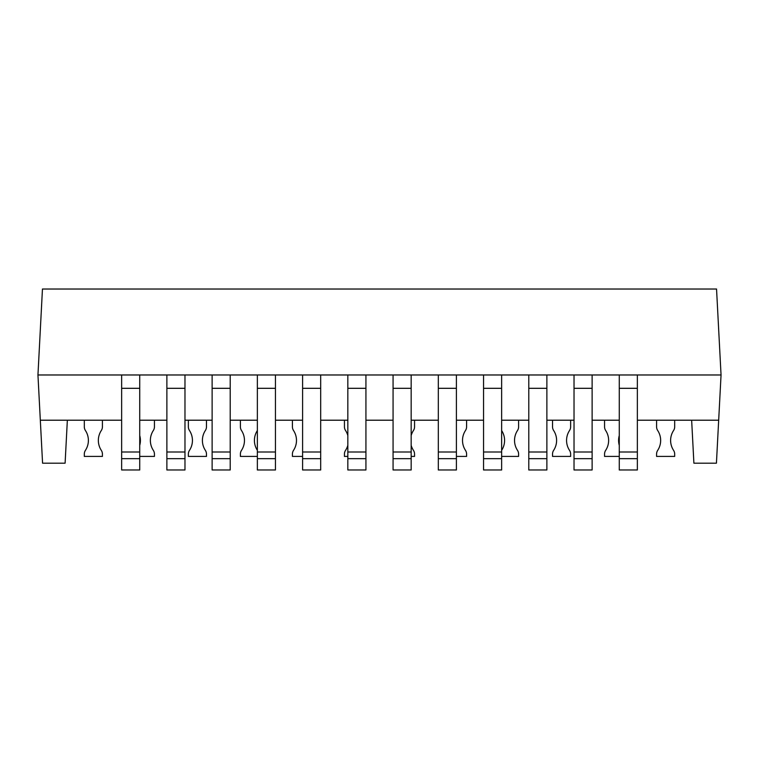 <?xml version="1.0" encoding="UTF-8"?>
<svg xmlns="http://www.w3.org/2000/svg" width="759" height="759" viewBox="0 0 759 759"><rect width="100%" height="100%" fill="white"/><g stroke="black" fill="none" stroke-linecap="round" stroke-linejoin="round"><path stroke-width="1.14" d="M637.361 420.211L718.678 420.211L721.05 374.974L546.878 374.974L546.878 469.973L528.786 469.973L528.786 374.974L37.95 374.974L40.322 420.211L121.639 420.211M139.732 420.211L166.876 420.211M184.978 420.211L212.122 420.211M230.214 420.211L257.358 420.211M275.451 420.211L302.594 420.211M320.687 420.211L347.831 420.211M365.933 420.211L393.067 420.211M411.169 420.211L438.313 420.211M456.406 420.211L483.549 420.211M501.642 420.211L528.786 420.211M546.878 420.211L574.022 420.211M592.124 420.211L619.268 420.211M546.878 374.974L528.786 374.974M546.878 458.664L528.786 458.664M721.05 374.974L716.543 289.027L42.457 289.027L37.95 374.974M718.678 420.211L716.43 463.189L693.897 463.189L691.648 420.211M40.322 420.211L42.57 463.189L65.103 463.189L67.352 420.211M413.446 430.514A18.093 18.093 0 0 0 411.169 435.524A18.093 18.093 0 0 1 413.446 430.514A6.784 6.784 0 0 0 414.556 426.795L414.556 420.211L414.556 426.795M570.635 420.211L570.635 426.795L570.635 420.211M552.533 456.406L552.533 454.072L552.533 456.406L570.635 456.406L570.635 454.072A6.784 6.784 0 0 0 569.525 450.353A18.093 18.093 0 0 1 569.525 430.514A6.784 6.784 0 0 0 570.635 426.795M345.554 450.353A18.093 18.093 0 0 0 347.831 445.343A18.093 18.093 0 0 1 345.554 450.353A6.784 6.784 0 0 0 344.444 454.072L344.444 456.406L344.444 454.072M292.414 456.406L292.414 454.072L292.414 456.406L302.594 456.406M518.606 420.211L518.606 426.795L518.606 420.211M84.315 420.211L84.315 426.795A6.784 6.784 0 0 0 85.425 430.514A18.093 18.093 0 0 1 85.425 450.353A6.784 6.784 0 0 0 84.315 454.072L84.315 456.406L84.315 454.072M84.315 456.406L102.418 456.406L102.418 454.072A6.784 6.784 0 0 0 101.308 450.353A18.093 18.093 0 0 1 101.308 430.514A6.784 6.784 0 0 0 102.418 426.795L102.418 420.211L102.418 426.795M604.562 456.406L604.562 454.072L604.562 456.406L619.268 456.406M674.685 420.211L674.685 426.795L674.685 420.211M656.582 456.406L656.582 454.072L656.582 456.406L674.685 456.406L674.685 454.072A6.784 6.784 0 0 0 673.575 450.353A18.093 18.093 0 0 1 673.575 430.514A6.784 6.784 0 0 0 674.685 426.795M466.586 426.795L466.586 420.211L466.586 426.795A6.784 6.784 0 0 1 465.476 430.514A18.093 18.093 0 0 0 465.476 450.353A6.784 6.784 0 0 1 466.586 454.072L466.586 456.406L456.406 456.406M154.438 426.795L154.438 420.211L154.438 426.795A6.784 6.784 0 0 1 153.327 430.514A18.093 18.093 0 0 0 153.327 450.353A6.784 6.784 0 0 1 154.438 454.072L154.438 456.406L139.732 456.406M188.365 456.406L188.365 454.072L188.365 456.406L206.467 456.406L206.467 454.072A6.784 6.784 0 0 0 205.357 450.353A18.093 18.093 0 0 1 205.357 430.514A6.784 6.784 0 0 0 206.467 426.795L206.467 420.211L206.467 426.795M240.394 456.406L240.394 454.072L240.394 456.406L257.358 456.406M254.417 440.438A18.093 18.093 0 0 1 257.358 430.552A18.093 18.093 0 0 0 257.358 450.324M637.361 374.974L637.361 458.664L619.268 458.664L619.268 374.974M619.268 458.664L619.268 469.973L637.361 469.973L637.361 458.664M592.124 374.974L592.124 458.664L574.022 458.664L574.022 374.974M574.022 458.664L574.022 469.973L592.124 469.973L592.124 458.664M501.642 374.974L501.642 458.664L483.549 458.664L483.549 374.974M483.549 458.664L483.549 469.973L501.642 469.973L501.642 458.664M456.406 374.974L456.406 458.664L438.313 458.664L438.313 374.974M438.313 458.664L438.313 469.973L456.406 469.973L456.406 458.664M411.169 374.974L411.169 458.664L393.067 458.664L393.067 374.974M393.067 458.664L393.067 469.973L411.169 469.973L411.169 458.664M365.933 374.974L365.933 458.664L347.831 458.664L347.831 374.974M347.831 458.664L347.831 469.973L365.933 469.973L365.933 458.664M320.687 374.974L320.687 458.664L302.594 458.664L302.594 374.974M302.594 458.664L302.594 469.973L320.687 469.973L320.687 458.664M275.451 374.974L275.451 458.664L257.358 458.664L257.358 374.974M257.358 458.664L257.358 469.973L275.451 469.973L275.451 458.664M230.214 374.974L230.214 458.664L212.122 458.664L212.122 374.974M212.122 458.664L212.122 469.973L230.214 469.973L230.214 458.664M184.978 374.974L184.978 458.664L166.876 458.664L166.876 374.974M166.876 458.664L166.876 469.973L184.978 469.973L184.978 458.664M139.732 374.974L139.732 458.664L121.639 458.664L121.639 374.974M121.639 458.664L121.639 469.973L139.732 469.973L139.732 458.664M347.831 456.406L344.444 456.406M344.444 420.211L344.444 426.795A6.784 6.784 0 0 0 345.554 430.514A18.093 18.093 0 0 1 347.831 435.524M656.582 454.072A6.784 6.784 0 0 1 657.692 450.353A18.093 18.093 0 0 0 657.692 430.514A6.784 6.784 0 0 1 656.582 426.795L656.582 420.211M673.575 450.353A18.093 18.093 0 0 1 670.605 440.438M240.394 420.211L240.394 426.795A6.784 6.784 0 0 0 241.504 430.514A18.093 18.093 0 0 1 241.504 450.353A6.784 6.784 0 0 0 240.394 454.072M604.562 454.072A6.784 6.784 0 0 1 605.673 450.353A18.093 18.093 0 0 0 605.673 430.514A6.784 6.784 0 0 1 604.562 426.795L604.562 420.211M619.268 445.343A18.093 18.093 0 0 1 619.268 435.524M139.732 435.524A18.093 18.093 0 0 1 139.732 445.343M411.169 456.406L414.556 456.406L414.556 454.072A6.784 6.784 0 0 0 413.446 450.353A18.093 18.093 0 0 1 411.169 445.343M188.365 420.211L188.365 426.795A6.784 6.784 0 0 0 189.475 430.514A18.093 18.093 0 0 1 189.475 450.353A6.784 6.784 0 0 0 188.365 454.072M292.414 420.211L292.414 426.795A6.784 6.784 0 0 0 293.524 430.514A18.093 18.093 0 0 1 293.524 450.353A6.784 6.784 0 0 0 292.414 454.072M552.533 454.072A6.784 6.784 0 0 1 553.643 450.353A18.093 18.093 0 0 0 553.643 430.514A6.784 6.784 0 0 1 552.533 426.795L552.533 420.211M501.642 456.406L518.606 456.406L518.606 454.072A6.784 6.784 0 0 0 517.496 450.353A18.093 18.093 0 0 1 517.496 430.514A6.784 6.784 0 0 0 518.606 426.795M501.642 430.552A18.093 18.093 0 0 1 501.642 450.324M98.347 440.438A18.093 18.093 0 0 1 101.308 430.514M88.395 440.438A18.093 18.093 0 0 1 85.425 450.353M546.878 452.003L528.786 452.003M528.786 388.314L546.878 388.314M619.268 388.314L637.361 388.314M637.361 452.003L619.268 452.003M574.022 388.314L592.124 388.314M592.124 452.003L574.022 452.003M483.549 388.314L501.642 388.314M501.642 452.003L483.549 452.003M438.313 388.314L456.406 388.314M456.406 452.003L438.313 452.003M393.067 388.314L411.169 388.314M411.169 452.003L393.067 452.003M347.831 388.314L365.933 388.314M365.933 452.003L347.831 452.003M302.594 388.314L320.687 388.314M320.687 452.003L302.594 452.003M257.358 388.314L275.451 388.314M275.451 452.003L257.358 452.003M212.122 388.314L230.214 388.314M230.214 452.003L212.122 452.003M166.876 388.314L184.978 388.314M184.978 452.003L166.876 452.003M121.639 388.314L139.732 388.314M139.732 452.003L121.639 452.003"/></g></svg>
